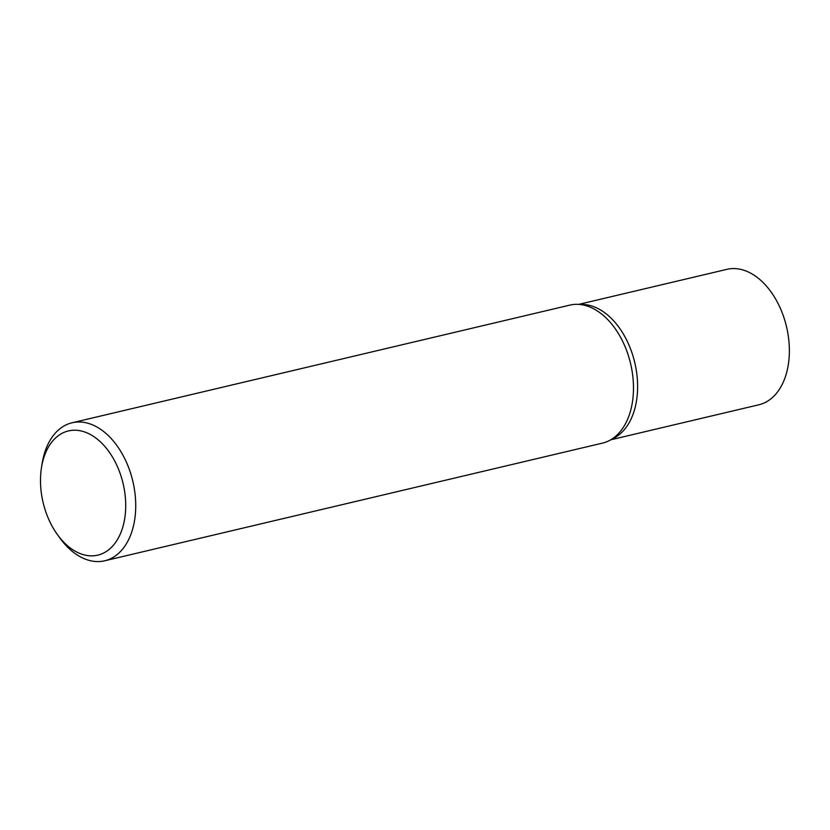 <?xml version="1.0" encoding="UTF-8"?>
<svg xmlns="http://www.w3.org/2000/svg" width="830" height="830" viewBox="0 0 830 830"><rect width="100%" height="100%" fill="white"/><g stroke="black" fill="none" stroke-linecap="round" stroke-linejoin="round"><path stroke-width="1.25" d="M41.5 467.498L42.154 463.41A70.903 45.671 76.7 0 1 44.467 453.315A70.903 45.671 76.7 0 1 72.075 422.781A70.903 45.671 76.7 0 1 122.383 454.166A70.903 45.671 76.7 0 1 132.302 530.245A70.903 45.671 76.7 0 1 104.694 560.789A70.903 45.671 76.7 0 1 59.75 537.85L57.332 534.489A63.817 41.106 76.7 0 1 41.5 467.498A63.817 41.106 76.7 0 1 43.585 458.409A63.817 41.106 76.7 0 1 99.029 440.606A63.817 41.106 76.7 0 1 122.633 527.652A63.817 41.106 76.7 0 1 57.332 534.489M72.075 422.781L569.826 305.118A70.903 45.671 76.7 0 1 577.441 304.33A70.903 45.671 76.7 0 1 622.77 341.545A70.903 45.671 76.7 0 1 630.053 412.583A70.903 45.671 76.7 0 1 609.614 440.419A70.903 45.671 76.7 0 1 602.445 443.127L104.694 560.789M577.441 304.33L582.619 304.454A69.575 44.82 76.7 0 1 627.096 340.964A69.575 44.82 76.7 0 1 634.245 410.684A69.575 44.82 76.7 0 1 614.013 438.084M578.79 304.361L726.904 269.345A69.575 44.82 76.7 0 1 776.268 300.149A69.575 44.82 76.7 0 1 786 374.807A69.575 44.82 76.7 0 1 758.911 404.77L610.807 439.786M582.432 304.444A69.575 44.82 76.7 0 1 627.034 340.839A69.575 44.82 76.7 0 1 634.245 410.684A69.575 44.82 76.7 0 1 614.19 437.991L609.614 440.419"/></g></svg>
